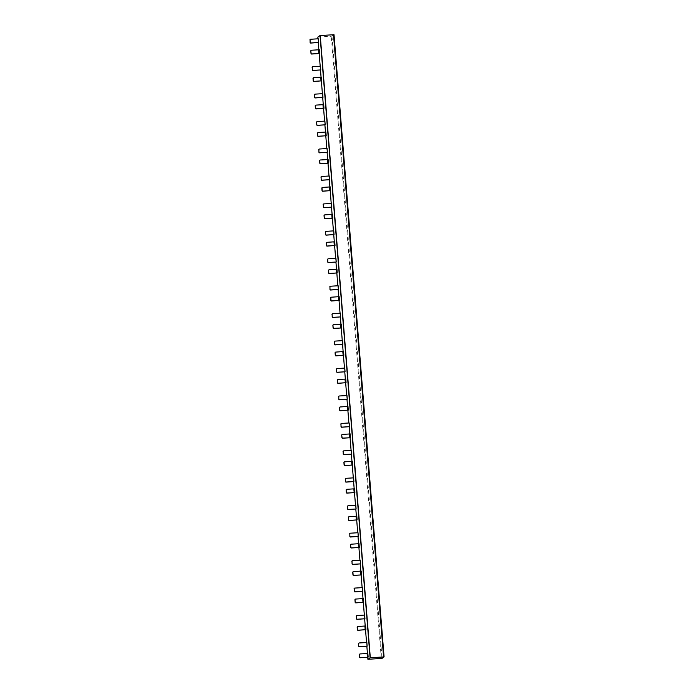 <?xml version="1.0" encoding="UTF-8"?>
<svg xmlns="http://www.w3.org/2000/svg" width="694" height="694" viewBox="0 0 694 694"><rect width="100%" height="100%" fill="white"/><g stroke="black" fill="none" stroke-linecap="round" stroke-linejoin="round"><path stroke-width="0.52" stroke-dasharray="3.47 2.6" d="M317.835 37.086L331.246 36.288L334.014 34.735M320.481 66.234L320.619 70.042M366.848 642.497L366.987 646.314M322.693 93.673L322.831 97.481M364.645 615.058L364.784 618.866M324.896 121.112L325.035 124.929M362.433 587.618L362.572 591.427M327.108 148.551L327.247 152.368M360.229 560.171L360.368 563.988M329.32 175.998L329.45 179.807M358.017 532.732L358.156 536.549M331.524 203.437L331.663 207.246M355.814 505.293L355.944 509.101M333.736 230.876L333.866 234.693M353.602 477.854L353.74 481.662M335.939 258.315L336.078 262.132M351.398 450.406L351.528 454.223M338.152 285.763L338.282 289.572M349.186 422.967L349.325 426.784M340.355 313.202L340.494 317.011M346.983 395.528L347.113 399.336M342.567 340.641L342.697 344.458M344.771 368.089L344.909 371.897M319.266 49.69L319.318 53.559M321.478 77.129L321.53 81.007M323.682 104.577L323.734 108.446M325.894 132.016L325.946 135.885M328.097 159.455L328.149 163.324M330.309 186.894L330.361 190.772M332.513 214.342L332.565 218.211M334.725 241.781L334.777 245.65M336.928 269.22L336.98 273.089M339.14 296.659L339.192 300.537M341.344 324.107L341.396 327.976M343.556 351.546L343.608 355.415M345.759 378.985L345.812 382.854M347.972 406.424L348.024 410.301M350.175 433.871L350.227 437.741M352.387 461.31L352.439 465.18M354.591 488.75L354.643 492.627M356.803 516.197L356.855 520.066M359.006 543.636L359.058 547.505M361.218 571.075L361.27 574.944M363.422 598.514L363.474 602.392M365.634 625.962L365.686 629.831M367.837 653.401L367.889 657.27M318.277 38.786L318.416 42.603M312.69 66.806L320.324 66.346M359.05 643.069L366.692 642.609M314.894 94.245L322.537 93.785M356.846 615.63L364.48 615.17M317.106 121.684L324.74 121.224M354.634 588.191L362.277 587.731M319.309 149.132L326.952 148.663M352.431 560.752L360.065 560.284M321.522 176.571L329.156 176.111M350.218 533.304L357.861 532.845M323.725 204.01L331.368 203.55M348.015 505.865L355.649 505.406M325.937 231.449L333.571 230.989M345.803 478.426L353.446 477.966M328.141 258.897L335.783 258.428M343.599 450.987L351.233 450.519M330.353 286.336L337.987 285.876M341.387 423.54L349.03 423.08M332.556 313.775L340.199 313.315M339.184 396.101L346.818 395.641M334.768 341.222L342.402 340.754M336.972 368.661L344.614 368.193M311.363 50.341L319.023 49.864M321.227 77.303L313.567 77.78A0.625 0.607 54.9 0 0 313.35 77.841M315.779 105.219L323.439 104.742M325.642 132.19L317.982 132.667A0.625 0.607 54.9 0 0 317.765 132.719M320.194 160.106L327.854 159.629M330.058 187.068L322.398 187.545A0.625 0.607 54.9 0 0 322.181 187.606M324.61 214.984L332.27 214.507M334.473 241.954L326.813 242.432A0.625 0.607 54.9 0 0 326.596 242.484M329.025 269.871L336.685 269.393M338.889 296.832L331.229 297.31A0.625 0.607 54.9 0 0 331.012 297.37M333.441 324.757L341.101 324.272M343.304 351.719L335.644 352.196A0.625 0.607 54.9 0 0 335.428 352.248M337.857 379.635L345.517 379.158M347.729 406.597L340.06 407.074A0.625 0.607 54.9 0 0 339.843 407.135M342.272 434.522L349.932 434.045M352.144 461.484L344.476 461.961A0.625 0.607 54.9 0 0 344.259 462.022M346.688 489.4L354.348 488.923M356.56 516.362L348.891 516.839A0.625 0.607 54.9 0 0 348.674 516.9M351.103 544.287L358.763 543.81M360.975 571.249L353.315 571.726A0.625 0.607 54.9 0 0 353.09 571.787M355.519 599.165L363.179 598.688M365.391 626.127L357.731 626.604A0.625 0.607 54.9 0 0 357.505 626.665M359.934 654.052L367.594 653.575M310.478 39.367L318.121 38.899M367.733 657.287L367.43 653.488L367.733 657.287M366.857 646.322L366.545 642.514L366.848 646.322M365.53 629.848L365.218 626.04L365.521 629.848M364.645 618.875L364.341 615.075L364.645 618.875M363.318 602.401L363.014 598.601L363.318 602.401M362.442 591.435L362.129 587.636L362.433 591.435M361.114 574.962L360.802 571.162L361.106 574.962M360.229 563.996L359.926 560.197L360.229 563.996M358.902 547.523L358.598 543.723L358.902 547.523M358.017 536.557L357.714 532.749L358.017 536.557M356.699 520.084L356.386 516.275L356.69 520.084M355.814 509.11L355.51 505.31L355.814 509.11M354.487 492.636L354.183 488.836L354.487 492.636M353.602 481.671L353.298 477.871L353.602 481.671M352.283 465.197L351.971 461.397L352.274 465.197M351.398 454.232L351.095 450.423L351.398 454.232M350.071 437.758L349.767 433.958L350.071 437.758M349.186 426.784L348.882 422.984L349.186 426.784M347.868 410.319L347.555 406.511L347.859 410.319M346.67 395.545L346.983 399.345L346.679 395.545M345.655 382.871L345.352 379.071L345.655 382.871M344.771 371.906L344.467 368.106L344.771 371.906M343.452 355.432L343.14 351.632L343.443 355.432M342.567 344.467L342.263 340.659L342.567 344.467M341.24 327.993L340.936 324.185L341.24 327.993M340.355 317.019L340.051 313.22L340.355 317.019M339.036 300.554L338.724 296.746L339.028 300.554M338.152 289.58L337.848 285.781L338.152 289.58M336.824 273.106L336.521 269.307L336.824 273.106M335.939 262.141L335.636 258.341L335.939 262.141M334.621 245.667L334.308 241.868L334.612 245.667M333.736 234.702L333.432 230.894L333.736 234.702M332.096 214.42L332.409 218.228L332.105 214.42M331.524 207.254L331.22 203.455L331.524 207.254M330.205 190.781L329.893 186.981L330.197 190.781M329.32 179.815L329.017 176.016L329.32 179.815M327.993 163.342L327.689 159.542L327.993 163.342M327.108 152.376L326.805 148.577L327.108 152.376M325.79 135.903L325.477 132.103L325.781 135.903M324.905 124.937L324.601 121.129M323.578 108.464L323.274 104.655L323.578 108.464M322.693 97.49L322.389 93.69L322.693 97.49M321.374 81.016L321.062 77.216L321.365 81.016M320.489 70.051L320.186 66.251L320.481 70.051M319.162 53.577L318.858 49.777L319.162 53.577M318.277 42.612L317.973 38.803L318.277 42.612M317.982 37.094L368.046 659.3M381.31 658.493L331.246 36.288M331.966 36.175L382.03 658.389M318.685 53.611L318.39 49.916M320.897 81.059L320.593 77.355M323.1 108.498L322.805 104.794M325.312 135.937L325.009 132.242M327.516 163.376L327.221 159.681M329.728 190.824L329.424 187.12M331.932 218.263L331.637 214.559M334.144 245.702L333.84 242.006M336.347 273.141L336.052 269.446M338.559 300.589L338.256 296.885M340.763 328.028L340.468 324.332M342.975 355.467L342.671 351.771M345.178 382.914L344.883 379.21M347.39 410.354L347.095 406.649M349.594 437.793L349.299 434.097M351.806 465.232L351.511 461.536M354.009 492.679L353.714 488.975M356.222 520.118L355.927 516.414M358.425 547.557L358.13 543.862M360.637 574.996L360.342 571.301M362.841 602.444L362.546 598.74M365.053 629.883L364.758 626.179M367.256 657.322L366.961 653.627M324.592 121.129L324.896 124.937"/><path stroke-width="1.04" d="M334.022 34.726L384.086 656.932L382.03 658.389L367.898 659.291L370.31 657.712L384.086 656.932L334.022 34.726L320.029 35.533L317.835 37.077L317.973 38.803L317.835 37.077M367.898 659.291L367.733 657.287L367.898 659.291M312.985 70.502L320.784 69.929L320.481 66.234L312.847 66.693A0.625 0.607 -125.1 0 0 312.283 67.344L312.326 69.929A0.625 0.607 54.9 0 0 312.985 70.502L313.141 70.389A0.625 0.607 -125.1 0 1 312.482 69.816M359.353 646.773L367.143 646.201L366.848 642.497L359.214 642.965A0.625 0.607 -125.1 0 0 358.651 643.616L358.685 646.192A0.625 0.607 54.9 0 0 359.353 646.773L359.509 646.661A0.625 0.607 -125.1 0 1 358.85 646.079M315.189 97.949L322.988 97.368L322.693 93.673L315.05 94.132A0.625 0.607 -125.1 0 0 314.495 94.792L314.529 97.368A0.625 0.607 54.9 0 0 315.189 97.949L315.354 97.837A0.625 0.607 -125.1 0 1 314.694 97.255M357.141 619.334L364.94 618.753L364.645 615.058L357.002 615.517A0.625 0.607 -125.1 0 0 356.438 616.177L356.482 618.753A0.625 0.607 54.9 0 0 357.141 619.334L357.297 619.221A0.625 0.607 -125.1 0 1 356.638 618.64M317.401 125.388L325.2 124.816L324.896 121.112L317.262 121.571A0.625 0.607 -125.1 0 0 316.698 122.231L316.742 124.807A0.625 0.607 54.9 0 0 317.401 125.388L317.557 125.276A0.625 0.607 -125.1 0 1 316.898 124.694M354.938 591.887L362.728 591.314L362.433 587.618L354.799 588.078A0.625 0.607 -125.1 0 0 354.235 588.729L354.27 591.314A0.625 0.607 54.9 0 0 354.938 591.887L355.094 591.774A0.625 0.607 -125.1 0 1 354.434 591.201M319.604 152.827L327.403 152.255L327.108 148.551L319.466 149.019A0.625 0.607 -125.1 0 0 318.91 149.67L318.945 152.246A0.625 0.607 54.9 0 0 319.604 152.827L319.769 152.715A0.625 0.607 -125.1 0 1 319.11 152.133M352.726 564.448L360.524 563.875L360.229 560.171L352.587 560.639A0.625 0.607 -125.1 0 0 352.023 561.29L352.066 563.866A0.625 0.607 54.9 0 0 352.726 564.448L352.882 564.335A0.625 0.607 -125.1 0 1 352.222 563.754M321.816 180.267L329.615 179.694L329.32 175.998L321.678 176.458A0.625 0.607 -125.1 0 0 321.114 177.109L321.157 179.694A0.625 0.607 54.9 0 0 321.816 180.267L321.973 180.154A0.625 0.607 -125.1 0 1 321.313 179.581M350.522 537.009L358.312 536.436L358.017 532.732L350.383 533.192A0.625 0.607 -125.1 0 0 349.819 533.851L349.854 536.427A0.625 0.607 54.9 0 0 350.522 537.009L350.678 536.896A0.625 0.607 -125.1 0 1 350.019 536.315M324.02 207.714L331.819 207.133L331.524 203.437L323.89 203.897A0.625 0.607 -125.1 0 0 323.326 204.557L323.361 207.133A0.625 0.607 54.9 0 0 324.02 207.714L324.185 207.601A0.625 0.607 -125.1 0 1 323.525 207.02M348.31 509.57L356.109 508.988L355.814 505.293L348.171 505.753A0.625 0.607 -125.1 0 0 347.607 506.412L347.651 508.988A0.625 0.607 54.9 0 0 348.31 509.57L348.466 509.457A0.625 0.607 -125.1 0 1 347.807 508.876M326.232 235.153L334.031 234.581L333.736 230.876L326.093 231.336A0.625 0.607 -125.1 0 0 325.529 231.996L325.573 234.572A0.625 0.607 54.9 0 0 326.232 235.153L326.388 235.04A0.625 0.607 -125.1 0 1 325.729 234.459M346.098 482.122L353.897 481.549L353.602 477.854L345.968 478.313A0.625 0.607 -125.1 0 0 345.404 478.964L345.439 481.549A0.625 0.607 54.9 0 0 346.098 482.122L346.263 482.009A0.625 0.607 -125.1 0 1 345.603 481.436M328.436 262.592L336.234 262.02L335.939 258.315L328.305 258.784A0.625 0.607 -125.1 0 0 327.742 259.435L327.776 262.011A0.625 0.607 54.9 0 0 328.436 262.592L328.6 262.479A0.625 0.607 -125.1 0 1 327.941 261.898M343.894 454.683L351.693 454.11L351.398 450.406L343.756 450.874A0.625 0.607 -125.1 0 0 343.192 451.525L343.235 454.102A0.625 0.607 54.9 0 0 343.894 454.683L344.051 454.57A0.625 0.607 -125.1 0 1 343.391 453.989M330.648 290.031L338.446 289.459L338.152 285.763L330.509 286.223A0.625 0.607 -125.1 0 0 329.945 286.874L329.988 289.459A0.625 0.607 54.9 0 0 330.648 290.031L330.804 289.927A0.625 0.607 -125.1 0 1 330.144 289.346M341.682 427.244L349.481 426.671L349.186 422.967L341.552 423.427A0.625 0.607 -125.1 0 0 340.988 424.086L341.023 426.663A0.625 0.607 54.9 0 0 341.682 427.244L341.847 427.131A0.625 0.607 -125.1 0 1 341.188 426.55M332.851 317.479L340.65 316.898L340.355 313.202L332.721 313.662A0.625 0.607 -125.1 0 0 332.157 314.321L332.192 316.898A0.625 0.607 54.9 0 0 332.851 317.479L333.016 317.366A0.625 0.607 -125.1 0 1 332.357 316.785M339.479 399.805L347.278 399.224L346.983 395.528L339.34 395.988A0.625 0.607 -125.1 0 0 338.776 396.638L338.819 399.224A0.625 0.607 54.9 0 0 339.479 399.805L339.635 399.692A0.625 0.607 -125.1 0 1 338.976 399.111M335.063 344.918L342.862 344.345L342.567 340.641L334.924 341.11A0.625 0.607 -125.1 0 0 334.361 341.76L334.404 344.337A0.625 0.607 54.9 0 0 335.063 344.918L335.219 344.805A0.625 0.607 -125.1 0 1 334.56 344.224M337.267 372.357L345.065 371.784L344.771 368.089L337.137 368.549A0.625 0.607 -125.1 0 0 336.573 369.199L336.607 371.776A0.625 0.607 54.9 0 0 337.267 372.357L337.431 372.244A0.625 0.607 -125.1 0 1 336.772 371.672M311.658 54.037L319.318 53.559L311.823 53.924A0.625 0.607 -125.1 0 1 311.155 53.351L310.999 53.464A0.625 0.607 54.9 0 0 311.658 54.037L311.823 53.924M313.87 81.484L321.773 80.834L314.026 81.371A0.625 0.607 -125.1 0 1 313.367 80.79L313.202 80.903A0.625 0.607 54.9 0 0 313.87 81.484L314.026 81.371M316.074 108.923L323.734 108.446L316.238 108.811A0.625 0.607 -125.1 0 1 315.57 108.229L315.414 108.342A0.625 0.607 54.9 0 0 316.074 108.923L316.238 108.811M318.286 136.362L326.189 135.712L318.442 136.25A0.625 0.607 -125.1 0 1 317.783 135.668L317.618 135.781A0.625 0.607 54.9 0 0 318.286 136.362L318.442 136.25M320.489 163.801L328.149 163.324L320.654 163.697A0.625 0.607 -125.1 0 1 319.986 163.116L319.83 163.229A0.625 0.607 54.9 0 0 320.489 163.801L320.654 163.697M322.701 191.249L330.604 190.598L322.857 191.136A0.625 0.607 -125.1 0 1 322.198 190.555L322.042 190.668A0.625 0.607 54.9 0 0 322.701 191.249L322.857 191.136M324.905 218.688L332.565 218.211L325.07 218.575A0.625 0.607 -125.1 0 1 324.402 217.994L324.245 218.107A0.625 0.607 54.9 0 0 324.905 218.688L325.07 218.575M327.117 246.127L335.02 245.476L327.273 246.014A0.625 0.607 -125.1 0 1 326.614 245.433L326.458 245.546A0.625 0.607 54.9 0 0 327.117 246.127L327.273 246.014M329.32 273.575L337.223 272.924L329.485 273.462A0.625 0.607 -125.1 0 1 328.817 272.881L328.661 272.994A0.625 0.607 54.9 0 0 329.32 273.575L329.485 273.462M331.532 301.014L339.435 300.363L331.689 300.901A0.625 0.607 -125.1 0 1 331.029 300.32L330.873 300.433A0.625 0.607 54.9 0 0 331.532 301.014L331.689 300.901M333.736 328.453L341.396 327.976L333.901 328.34A0.625 0.607 -125.1 0 1 333.241 327.759L333.077 327.872A0.625 0.607 54.9 0 0 333.736 328.453L333.901 328.34M335.948 355.892L343.851 355.241L336.104 355.779A0.625 0.607 -125.1 0 1 335.445 355.207L335.289 355.319A0.625 0.607 54.9 0 0 335.948 355.892L336.104 355.779M338.152 383.34L346.054 382.689L338.316 383.227A0.625 0.607 -125.1 0 1 337.657 382.646L337.492 382.758A0.625 0.607 54.9 0 0 338.152 383.34L338.316 383.227M340.364 410.779L348.267 410.128L340.52 410.666A0.625 0.607 -125.1 0 1 339.86 410.085L339.704 410.197A0.625 0.607 54.9 0 0 340.364 410.779L340.52 410.666M342.567 438.218L350.227 437.741L342.732 438.105A0.625 0.607 -125.1 0 1 342.073 437.524L341.908 437.636A0.625 0.607 54.9 0 0 342.567 438.218L342.732 438.105M344.779 465.657L352.682 465.015L344.935 465.544A0.625 0.607 -125.1 0 1 344.276 464.971L344.12 465.084A0.625 0.607 54.9 0 0 344.779 465.657L344.935 465.544M346.983 493.104L354.643 492.627L347.147 492.992A0.625 0.607 -125.1 0 1 346.488 492.41L346.323 492.523A0.625 0.607 54.9 0 0 346.983 493.104L347.147 492.992M349.195 520.543L357.098 519.893L349.351 520.431A0.625 0.607 -125.1 0 1 348.692 519.849L348.535 519.962A0.625 0.607 54.9 0 0 349.195 520.543L349.351 520.431M351.398 547.982L359.058 547.505L351.563 547.87A0.625 0.607 -125.1 0 1 350.904 547.288L350.739 547.401A0.625 0.607 54.9 0 0 351.398 547.982L351.563 547.87M353.61 575.421L361.27 574.944L353.767 575.317A0.625 0.607 -125.1 0 1 353.107 574.736L352.951 574.849A0.625 0.607 54.9 0 0 353.61 575.421L353.767 575.317M355.814 602.869L363.474 602.392L355.979 602.756A0.625 0.607 -125.1 0 1 355.319 602.175L355.154 602.288A0.625 0.607 54.9 0 0 355.814 602.869L355.979 602.756M358.026 630.308L365.929 629.658L358.182 630.195A0.625 0.607 -125.1 0 1 357.523 629.614L357.367 629.727A0.625 0.607 54.9 0 0 358.026 630.308L358.182 630.195M360.229 657.747L367.889 657.27L360.394 657.634A0.625 0.607 -125.1 0 1 359.735 657.062L359.57 657.166A0.625 0.607 54.9 0 0 360.229 657.747L360.394 657.634M310.773 43.063L318.572 42.49L318.277 38.786L310.634 39.254A0.625 0.607 -125.1 0 0 310.079 39.905L310.114 42.481A0.625 0.607 54.9 0 0 310.773 43.063L310.938 42.95A0.625 0.607 -125.1 0 1 310.279 42.369M312.326 69.929L312.283 67.344M312.465 66.867A0.625 0.607 54.9 0 0 312.127 67.457M320.784 69.929L313.141 70.389M358.685 646.192L358.651 643.616M358.824 643.13A0.625 0.607 54.9 0 0 358.494 643.728M367.143 646.201L359.509 646.661M314.529 97.368L314.495 94.792M314.668 94.306A0.625 0.607 54.9 0 0 314.33 94.896M322.988 97.368L315.354 97.837M356.482 618.753L356.438 616.177M356.621 615.691A0.625 0.607 54.9 0 0 356.282 616.289M364.94 618.753L357.297 619.221M316.742 124.807L316.698 122.231M316.88 121.745A0.625 0.607 54.9 0 0 316.542 122.344M325.2 124.816L317.557 125.276M354.27 591.314L354.235 588.729M354.408 588.252A0.625 0.607 54.9 0 0 354.07 588.842M362.728 591.314L355.094 591.774M318.945 152.246L318.91 149.67M319.084 149.184A0.625 0.607 54.9 0 0 318.746 149.783M327.403 152.255L319.769 152.715M352.066 563.866L352.023 561.29M352.205 560.804A0.625 0.607 54.9 0 0 351.867 561.403M360.524 563.875L352.882 564.335M321.157 179.694L321.114 177.109M321.296 176.632A0.625 0.607 54.9 0 0 320.958 177.222M329.615 179.694L321.973 180.154M349.854 536.427L349.819 533.851M349.993 533.365A0.625 0.607 54.9 0 0 349.655 533.964M358.312 536.436L350.678 536.896M323.361 207.133L323.326 204.557M323.499 204.071A0.625 0.607 54.9 0 0 323.161 204.669M331.819 207.133L324.185 207.601M347.651 508.988L347.607 506.412M347.789 505.926A0.625 0.607 54.9 0 0 347.451 506.516M356.109 508.988L348.466 509.457M325.573 234.572L325.529 231.996M325.712 231.51A0.625 0.607 54.9 0 0 325.373 232.108M334.031 234.581L326.388 235.04M345.439 481.549L345.404 478.964M345.577 478.487A0.625 0.607 54.9 0 0 345.239 479.077M353.897 481.549L346.263 482.009M327.776 262.011L327.742 259.435M327.915 258.949A0.625 0.607 54.9 0 0 327.577 259.547M336.234 262.02L328.6 262.479M343.235 454.102L343.192 451.525M343.374 451.039A0.625 0.607 54.9 0 0 343.036 451.638M351.693 454.11L344.051 454.57M329.988 289.459L329.945 286.874M330.127 286.396A0.625 0.607 54.9 0 0 329.789 286.986M338.446 289.459L330.804 289.927M341.023 426.663L340.988 424.086M341.162 423.6A0.625 0.607 54.9 0 0 340.823 424.199M349.481 426.671L341.847 427.131M332.192 316.898L332.157 314.321M332.331 313.835A0.625 0.607 54.9 0 0 331.992 314.434M340.65 316.898L333.016 317.366M338.819 399.224L338.776 396.638M338.958 396.161A0.625 0.607 54.9 0 0 338.62 396.751M347.278 399.224L339.635 399.692M334.404 344.337L334.361 341.76M334.543 341.274A0.625 0.607 54.9 0 0 334.204 341.873M342.862 344.345L335.219 344.805M336.607 371.776L336.573 369.199M336.746 368.714A0.625 0.607 54.9 0 0 336.408 369.312M345.065 371.784L337.431 372.244M311.138 50.402A0.625 0.607 54.9 0 0 310.799 50.992L310.999 53.464M310.799 50.992L311.155 53.351M310.964 50.879A0.625 0.607 -125.1 0 1 311.519 50.228L318.546 49.803L318.85 53.499M319.561 53.386L319.266 49.69L318.546 49.803M321.773 80.834L321.478 77.129L313.731 77.667A0.625 0.607 -125.1 0 0 313.419 77.78L313.263 77.893A0.625 0.607 54.9 0 0 313.011 78.431L313.202 80.903M313.011 78.431L313.168 78.327A0.625 0.607 -125.1 0 1 313.419 77.78M313.168 78.327L313.367 80.79M315.553 105.28A0.625 0.607 54.9 0 0 315.215 105.878L315.414 108.342M315.215 105.878L315.57 108.229M315.38 105.766A0.625 0.607 -125.1 0 1 315.935 105.106L322.962 104.681L323.265 108.385M323.977 108.273L323.682 104.577L322.962 104.681M326.189 135.712L325.894 132.016L318.147 132.554A0.625 0.607 -125.1 0 0 317.835 132.658L317.678 132.771A0.625 0.607 54.9 0 0 317.427 133.317L317.618 135.781M317.427 133.317L317.583 133.205A0.625 0.607 -125.1 0 1 317.835 132.658M317.583 133.205L317.783 135.668M319.969 160.167A0.625 0.607 54.9 0 0 319.63 160.756L319.83 163.229M319.63 160.756L319.986 163.116M319.795 160.644A0.625 0.607 -125.1 0 1 320.35 159.993L327.377 159.568L327.681 163.263M328.392 163.159L328.097 159.455L327.377 159.568M330.604 190.598L330.309 186.894L322.563 187.432A0.625 0.607 -125.1 0 0 322.25 187.545L322.094 187.658A0.625 0.607 54.9 0 0 321.843 188.204L322.042 190.668M321.843 188.204L321.999 188.091A0.625 0.607 -125.1 0 1 322.25 187.545M321.999 188.091L322.198 190.555M324.384 215.045A0.625 0.607 54.9 0 0 324.046 215.643L324.245 218.107M324.046 215.643L324.402 217.994M324.211 215.53A0.625 0.607 -125.1 0 1 324.766 214.88L331.793 214.446L332.096 218.15M332.808 218.037L332.513 214.342L331.793 214.446M335.02 245.476L334.725 241.781L326.978 242.319A0.625 0.607 -125.1 0 0 326.666 242.423L326.51 242.536A0.625 0.607 54.9 0 0 326.258 243.082L326.458 245.546M326.258 243.082L326.414 242.969A0.625 0.607 -125.1 0 1 326.666 242.423M326.414 242.969L326.614 245.433M328.8 269.931A0.625 0.607 54.9 0 0 328.462 270.521L328.661 272.994M328.462 270.521L328.817 272.881M328.626 270.408A0.625 0.607 -125.1 0 1 329.182 269.758L336.208 269.333L336.512 273.037M337.223 272.924L336.928 269.22L336.208 269.333M339.435 300.363L339.14 296.659L331.394 297.197A0.625 0.607 -125.1 0 0 331.081 297.31L330.925 297.422A0.625 0.607 54.9 0 0 330.674 297.969L330.873 300.433M330.674 297.969L330.83 297.856A0.625 0.607 -125.1 0 1 331.081 297.31M330.83 297.856L331.029 300.32M333.215 324.809A0.625 0.607 54.9 0 0 332.877 325.408L333.077 327.872M332.877 325.408L333.241 327.759M333.042 325.295A0.625 0.607 -125.1 0 1 333.597 324.645L340.624 324.219L340.928 327.915M341.639 327.802L341.344 324.107L340.624 324.219M343.851 355.241L343.556 351.546L335.809 352.084A0.625 0.607 -125.1 0 0 335.497 352.188L335.341 352.3A0.625 0.607 54.9 0 0 335.089 352.847L335.289 355.319M335.089 352.847L335.245 352.734A0.625 0.607 -125.1 0 1 335.497 352.188M335.245 352.734L335.445 355.207M337.631 379.696A0.625 0.607 54.9 0 0 337.293 380.286L337.492 382.758M337.293 380.286L337.657 382.646M337.458 380.173A0.625 0.607 -125.1 0 1 338.013 379.523L345.039 379.098L345.343 382.802M346.054 382.689L345.759 378.985L345.039 379.098M348.267 410.128L347.972 406.424L340.225 406.962A0.625 0.607 -125.1 0 0 339.913 407.074L339.756 407.187A0.625 0.607 54.9 0 0 339.505 407.734L339.704 410.197M339.505 407.734L339.661 407.621A0.625 0.607 -125.1 0 1 339.913 407.074M339.661 407.621L339.86 410.085M342.047 434.574A0.625 0.607 54.9 0 0 341.708 435.173L341.908 437.636M341.708 435.173L342.073 437.524M341.873 435.06A0.625 0.607 -125.1 0 1 342.428 434.409L349.455 433.984L349.759 437.68M350.479 437.567L350.175 433.871L349.455 433.984M352.682 465.015L352.387 461.31L344.64 461.848A0.625 0.607 -125.1 0 0 344.328 461.952L344.172 462.065A0.625 0.607 54.9 0 0 343.92 462.612L344.12 465.084M343.92 462.612L344.077 462.499A0.625 0.607 -125.1 0 1 344.328 461.952M344.077 462.499L344.276 464.971M346.462 489.461A0.625 0.607 54.9 0 0 346.124 490.059L346.323 492.523M346.124 490.059L346.488 492.41M346.289 489.947A0.625 0.607 -125.1 0 1 346.844 489.287L353.871 488.862L354.174 492.566M354.894 492.454L354.591 488.75L353.871 488.862M357.098 519.893L356.803 516.197L349.056 516.726A0.625 0.607 -125.1 0 0 348.744 516.839L348.588 516.952A0.625 0.607 54.9 0 0 348.336 517.498L348.535 519.962M348.336 517.498L348.492 517.386A0.625 0.607 -125.1 0 1 348.744 516.839M348.492 517.386L348.692 519.849M350.878 544.339A0.625 0.607 54.9 0 0 350.539 544.937L350.739 547.401M350.539 544.937L350.904 547.288M350.704 544.825A0.625 0.607 -125.1 0 1 351.259 544.174L358.295 543.749L358.59 547.445M359.31 547.332L359.006 543.636L358.295 543.749M361.513 574.779L361.218 571.075L353.472 571.613A0.625 0.607 -125.1 0 0 353.159 571.717L353.003 571.83A0.625 0.607 54.9 0 0 352.752 572.376L352.951 574.849M352.752 572.376L352.908 572.264A0.625 0.607 -125.1 0 1 353.159 571.717M352.908 572.264L353.107 574.736M355.293 599.226A0.625 0.607 54.9 0 0 354.955 599.824L355.154 602.288M354.955 599.824L355.319 602.175M355.12 599.711A0.625 0.607 -125.1 0 1 355.675 599.052L362.71 598.627L363.005 602.331M363.725 602.219L363.422 598.514L362.71 598.627M365.929 629.658L365.634 625.962L357.887 626.5A0.625 0.607 -125.1 0 0 357.575 626.604L357.419 626.717A0.625 0.607 54.9 0 0 357.167 627.263L357.367 629.727M357.167 627.263L357.323 627.15A0.625 0.607 -125.1 0 1 357.575 626.604M357.323 627.15L357.523 629.614M359.709 654.104A0.625 0.607 54.9 0 0 359.371 654.702L359.57 657.166M359.371 654.702L359.735 657.062M359.535 654.589A0.625 0.607 -125.1 0 1 360.091 653.939L367.126 653.514L367.421 657.209M368.141 657.097L367.837 653.401L367.126 653.514M310.114 42.481L310.079 39.905M310.253 39.419A0.625 0.607 54.9 0 0 309.914 40.018M318.572 42.49L310.938 42.95M333.51 34.7L383.574 656.906M370.31 657.712L320.246 35.507M367.43 653.488L366.857 646.322L367.43 653.488M366.545 642.514L365.53 629.848L366.545 642.514M365.218 626.04L364.645 618.875L365.218 626.04M364.341 615.075L363.318 602.401L364.333 615.075M363.014 598.601L362.442 591.435L363.014 598.601M362.129 587.636L361.114 574.962L362.129 587.636M360.802 571.162L360.229 563.996L360.802 571.162M359.926 560.197L358.902 547.523L359.917 560.197M358.598 543.723L358.017 536.557L358.598 543.723M356.69 520.084L357.714 532.749L356.699 520.084M356.386 516.275L355.814 509.11L356.386 516.275M355.51 505.31L354.487 492.636L355.502 505.31M354.183 488.836L353.602 481.671L354.183 488.836M353.298 477.871L352.283 465.197L353.298 477.871M351.971 461.397L351.398 454.232L351.971 461.397M351.095 450.423L350.071 437.758L351.086 450.423M349.767 433.958L349.186 426.784L349.767 433.958M348.882 422.984L347.868 410.319L348.882 422.984M347.555 406.511L346.983 399.345L347.555 406.511M346.679 395.545L345.655 382.871L346.67 395.545M345.352 379.071L344.771 371.906L345.352 379.071M344.467 368.106L343.452 355.432L344.467 368.106M343.14 351.632L342.567 344.467L343.14 351.632M342.263 340.659L341.24 327.993L342.255 340.659M340.936 324.185L340.355 317.019L340.936 324.185M340.051 313.22L339.036 300.554L340.051 313.22M338.724 296.746L338.152 289.58L338.724 296.746M337.848 285.781L336.824 273.106L337.839 285.781M336.521 269.307L335.939 262.141L336.521 269.307M334.612 245.667L335.636 258.341L334.621 245.667M334.308 241.868L333.736 234.702L334.308 241.868M333.432 230.894L332.409 218.228L333.424 230.894M332.105 214.42L331.524 207.254L332.096 214.42M331.22 203.455L330.205 190.781L331.22 203.455M329.893 186.981L329.32 179.815L329.893 186.981M329.017 176.016L327.993 163.342L329.008 176.016M327.689 159.542L327.108 152.376L327.681 159.542M326.805 148.577L325.79 135.903L326.805 148.577M324.896 124.937L325.477 132.103L324.905 124.937M324.601 121.129L323.578 108.464L324.592 121.129M323.274 104.655L322.693 97.49L323.265 104.655M322.389 93.69L321.374 81.016L322.389 93.69M321.062 77.216L320.489 70.051L321.062 77.216M320.186 66.251L319.162 53.577L320.177 66.251M318.858 49.777L318.277 42.612L318.85 49.777M320.029 35.533L370.093 657.747M320.758 77.242L321.053 80.946M325.174 132.129L325.469 135.824M329.589 187.007L329.884 190.711M334.005 241.894L334.3 245.589M338.42 296.772L338.715 300.476M342.836 351.658L343.131 355.354M347.252 406.537L347.547 410.241M351.667 461.423L351.962 465.119M356.083 516.301L356.378 520.006M360.498 571.188L360.793 574.884M364.914 626.075L365.209 629.77"/></g></svg>
